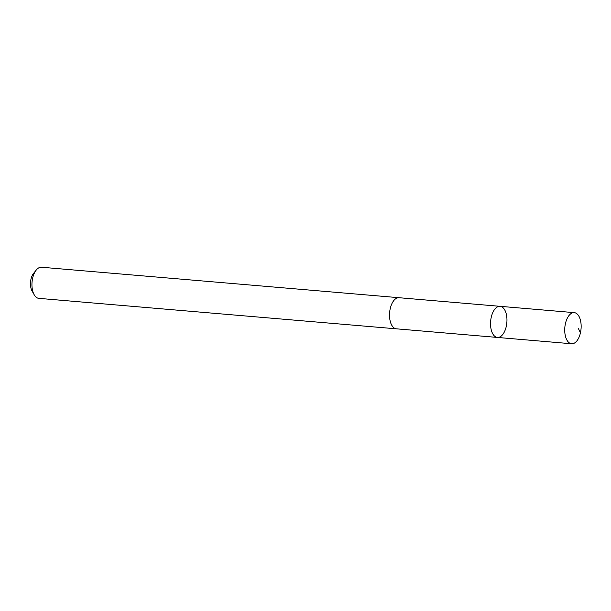 <?xml version="1.0" encoding="UTF-8"?>
<svg xmlns="http://www.w3.org/2000/svg" width="611" height="611" viewBox="0 0 611 611"><rect width="100%" height="100%" fill="white"/><g stroke="black" fill="none" stroke-linecap="round" stroke-linejoin="round"><path stroke-width="0.92" d="M396.669 328.848A15.619 8.134 -85.1 0 1 396.409 328.833A15.611 8.134 -85.1 0 1 390.811 306.485A15.611 8.134 -85.1 0 1 399.059 297.717L500.081 306.325A15.611 8.134 94.9 0 0 491.832 315.093A15.611 8.134 94.9 0 0 497.423 337.44A15.611 8.134 94.9 0 0 506.855 322.57A15.611 8.134 94.9 0 0 500.081 306.325A15.611 8.134 94.9 0 0 491.832 315.093A15.611 8.134 94.9 0 0 497.423 337.44L571.613 343.764A15.619 8.134 -85.1 0 1 566.015 321.417A15.619 8.134 -85.1 0 1 574.264 312.641A15.619 8.134 -85.1 0 1 579.862 334.988A15.619 8.134 -85.1 0 1 571.613 343.764M497.423 337.44L396.409 328.825A15.619 8.134 -85.1 0 1 389.627 312.58A15.619 8.134 -85.1 0 1 399.059 297.71A15.619 8.134 -85.1 0 1 399.327 297.74M396.409 328.833L38.829 298.359A15.619 8.134 -85.1 0 1 34.155 294.701A15.619 8.134 -85.1 0 1 36.255 270.047A15.619 8.134 -85.1 0 1 41.479 267.236L399.059 297.71M34.155 294.701L32.047 290.935A11.113 5.789 -85.1 0 1 33.544 273.4L36.255 270.047M580.45 332.796L578.441 328.672M500.081 306.325L574.264 312.641"/></g></svg>
